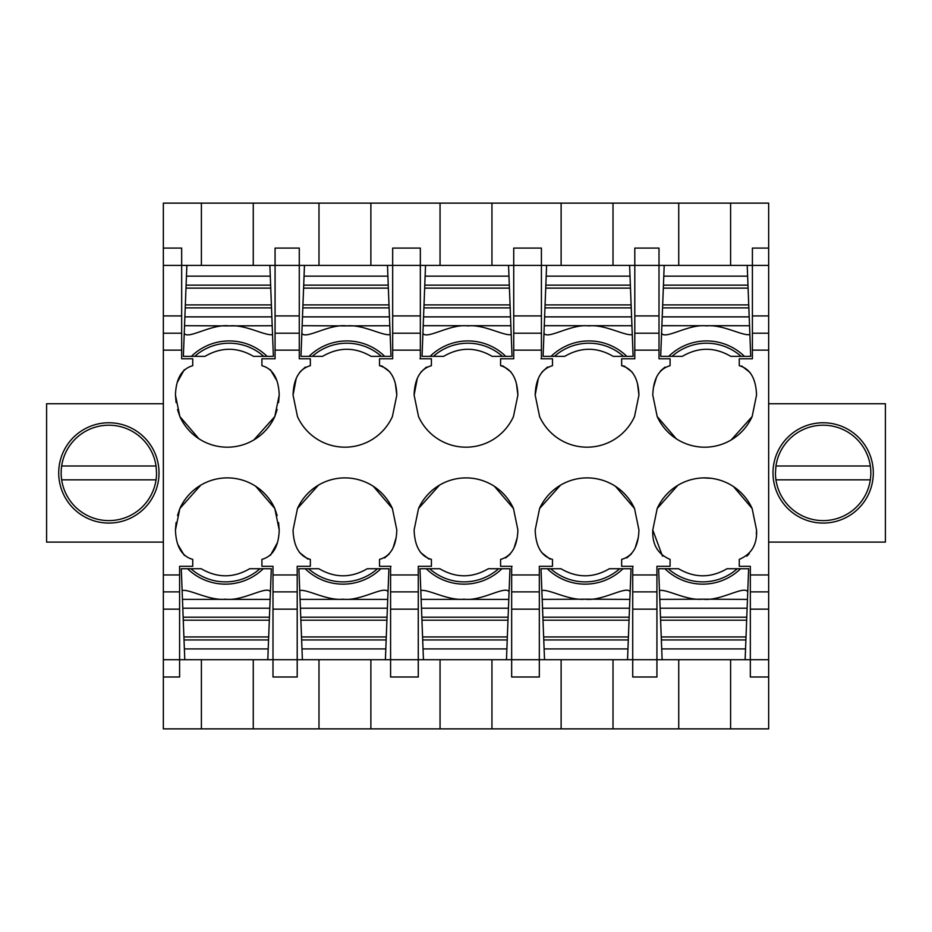 <?xml version="1.0" encoding="UTF-8"?>
<svg xmlns="http://www.w3.org/2000/svg" width="932" height="932" viewBox="0 0 932 932"><rect width="100%" height="100%" fill="white"/><g stroke="black" fill="none" stroke-linecap="round" stroke-linejoin="round"><path stroke-width="1.4" d="M176.101 522.514L175.449 529.993C176.031 546.56 181.798 556.357 192.738 559.386L192.738 566.307L179.596 566.307L179.596 676.993L163.345 676.993L163.345 659.705L272.994 659.705L272.994 566.307L261.915 566.307L261.915 559.386C272.901 556.288 278.668 546.49 279.216 529.993L278.563 522.514M270.408 555.332L277.363 542.774M255.729 486.306L274.8 508.511L277.154 515.547M200.776 485.164L179.864 508.511L177.511 515.547M177.895 544.626L184.35 555.437M201.394 265.375L201.394 203.118L163.345 203.118L163.345 248.087L181.67 248.087L181.67 358.773L192.738 358.773L192.738 365.693C181.763 368.792 175.997 378.602 175.449 395.086L176.101 402.577M278.563 402.577L279.216 395.086C278.633 378.532 272.866 368.723 261.915 365.693L261.915 358.773L275.068 358.773L275.068 248.087L275.068 265.375L163.345 265.375L163.345 333.202L181.67 333.202M163.345 659.705L163.345 333.202M163.345 248.087L163.345 265.375M184.256 369.748L177.301 382.306M198.935 438.774L179.864 416.569L177.511 409.544M253.888 439.916L274.8 416.569L277.154 409.544M276.757 380.454L270.315 369.655M175.449 395.086L179.864 416.569A52.099 52.099 0 0 0 274.8 416.569L279.216 395.086M175.449 529.993L179.864 508.511A52.099 52.099 0 0 1 274.8 508.511L279.216 529.993M302.387 659.705L385.405 659.705L385.825 648.928L301.98 648.928L302.387 659.705L272.994 659.705L272.994 676.993L297.203 676.993L297.203 591.878L272.994 591.878M163.345 676.993L163.345 728.882L253.271 728.882L253.271 659.705M201.394 728.882L201.394 659.705M201.394 203.118L768.655 203.118L768.655 591.878L750.33 591.878L750.33 566.307L739.262 566.307L739.262 559.386C751.542 554.191 757.308 544.393 756.551 529.993L752.136 508.511A52.099 52.099 0 0 0 657.2 508.511L652.784 529.993C652.051 544.428 657.806 554.225 670.085 559.386L670.085 566.307L656.932 566.307L656.932 659.705L768.655 659.705L768.655 591.878M253.271 265.375L253.271 203.118M392.675 333.202L420.344 333.202L420.344 265.375L299.277 265.375L299.277 358.773L310.344 358.773L310.344 365.693C299.358 368.792 293.603 378.602 293.056 395.086L297.471 416.569A52.099 52.099 0 0 0 392.395 416.569L396.822 395.086C396.24 378.532 390.473 368.723 379.522 365.693L379.522 358.773L392.675 358.773L392.675 248.087L420.344 248.087L420.344 265.375L440.055 265.375L440.055 203.118M420.344 333.202L420.344 358.319A58.623 58.623 0 0 0 419.983 358.773L431.411 358.773L431.411 365.693C420.425 368.792 414.658 378.602 414.111 395.086L418.538 416.569A52.099 52.099 0 0 0 513.462 416.569L517.889 395.086C517.295 378.532 511.54 368.723 500.589 365.693L500.589 358.773L513.73 358.773L513.73 265.375L541.41 265.375L541.41 358.319A58.623 58.623 0 0 0 541.038 358.773L552.478 358.773L552.478 365.693C541.492 368.792 535.725 378.602 535.178 395.086L539.605 416.569A52.099 52.099 0 0 0 634.529 416.569L638.944 395.086C638.362 378.532 632.595 368.723 621.656 365.693L621.656 358.773L634.797 358.773L634.797 333.202L659.006 333.202L659.006 358.773L670.085 358.773L670.085 365.693C659.099 368.792 653.332 378.602 652.784 395.086L657.2 416.569L676.271 438.774M318.383 485.164L297.471 508.511L293.056 529.993C293.638 546.56 299.405 556.357 310.344 559.386L310.344 566.307L297.203 566.307L297.203 591.878M297.471 508.511A52.099 52.099 0 0 1 392.395 508.511L396.822 529.993C396.275 546.49 390.508 556.288 379.522 559.386L379.522 566.307L390.962 566.307A58.623 58.623 0 0 1 390.59 566.773L390.59 609.155L418.27 609.155L418.27 591.878L390.59 591.878M439.45 485.164L418.538 508.511L414.111 529.993C414.705 546.56 420.46 556.357 431.411 559.386L431.411 566.307L418.27 566.307L418.27 591.878M418.538 508.511A52.099 52.099 0 0 1 513.462 508.511L517.889 529.993C517.342 546.49 511.575 556.288 500.589 559.386L500.589 566.307L512.018 566.307A58.623 58.623 0 0 1 511.656 566.773L511.656 609.155L539.325 609.155L539.325 591.878L511.656 591.878M560.505 485.164L539.605 508.511L535.178 529.993C535.76 546.56 541.527 556.357 552.478 559.386L552.478 566.307L539.325 566.307L539.325 591.878M539.605 508.511A52.099 52.099 0 0 1 634.529 508.511L638.944 529.993C638.397 546.49 632.642 556.288 621.656 559.386L621.656 566.307L633.084 566.307A58.623 58.623 0 0 1 632.723 566.773L632.723 609.155L656.932 609.155M731.224 439.916L752.136 416.569L756.551 395.086C755.968 378.532 750.202 368.723 739.262 365.693L739.262 358.773L752.404 358.773L752.404 265.375L768.655 265.375M752.136 416.569A52.099 52.099 0 0 1 657.2 416.569M253.271 728.882L318.989 728.882L318.989 659.705M318.989 728.882L768.655 728.882L768.655 659.705M682.189 728.882L730.606 728.882L730.606 659.705M275.068 265.375L299.277 265.375L299.277 248.087L275.068 248.087M318.989 265.375L318.989 203.118M768.655 248.087L752.404 248.087L752.404 265.375L678.729 265.375L678.729 203.118M730.606 203.118L730.606 265.375M659.006 333.202L659.006 265.375L634.797 265.375L634.797 248.087L659.006 248.087L659.006 265.375L678.729 265.375M741.674 366.008A26.55 15.425 84.3 0 1 741.79 366.043L750.109 372.555M664.994 367.115L660.345 371.111M656.443 377.46L653.425 387.537M750.33 591.878L750.33 676.993L768.655 676.993M678.729 659.705L678.729 728.882M662.512 556.206L652.784 529.993M756.551 529.993L756.365 534.164M749.212 553.701L746.847 556.183M657.2 508.511L677.762 485.386M703.509 477.906L711.396 478.326M733.531 486.62L752.136 508.511M385.405 659.705L390.59 659.705L390.59 676.993L418.27 676.993L418.27 659.705L511.656 659.705L511.656 676.993L539.325 676.993L539.325 659.705L632.723 659.705L632.723 676.993L656.932 676.993L656.932 659.705L632.723 659.705L632.723 609.155M613.011 203.118L613.011 265.375L634.797 265.375L634.797 333.202M613.011 728.882L613.011 659.705M384.613 557.965L389.261 553.969M393.164 547.62L396.182 537.543M392.395 508.511L373.324 486.306M299.498 552.525L307.805 559.037A26.55 15.425 -95.7 0 0 308.003 559.095M418.27 609.155L418.27 659.705L390.59 659.705L390.59 609.155M370.878 728.882L370.878 659.705M440.055 728.882L440.055 659.705M370.878 265.375L370.878 203.118M389.914 371.938L382.062 366.043L379.522 365.693M396.822 395.086L395.401 383.879M305.381 367.045L299.848 372.078M296.178 378.695L293.056 395.086M505.68 557.965L510.328 553.969M514.219 547.62L517.248 537.543M513.462 508.511L494.391 486.306M420.565 552.525L428.871 559.037A26.55 15.425 -95.7 0 0 429 559.072M539.325 609.155L539.325 659.705L511.656 659.705L511.656 609.155M491.945 728.882L491.945 659.705M561.122 728.882L561.122 659.705M440.055 265.375L513.73 265.375L513.73 248.087L541.41 248.087L541.41 265.375L561.122 265.375L561.122 203.118M491.945 265.375L491.945 203.118M510.981 371.938L503.129 366.043L500.589 365.693M517.889 395.086L516.468 383.879M426.448 367.045L420.915 372.078M417.245 378.695L414.111 395.086M626.747 557.965L631.395 553.969M635.286 547.62L638.315 537.543M634.529 508.511L615.458 486.306M541.632 552.525L549.938 559.037A26.55 15.425 -95.7 0 0 550.055 559.072M613.011 265.375L561.122 265.375M632.047 371.938L624.195 366.043L621.656 365.693M638.944 395.086L637.535 383.879M547.515 367.045L541.981 372.078M538.312 378.695L535.178 395.086M163.345 542.098L46.6 542.098L46.6 403.742L163.345 403.742M108.858 422.767A50.153 50.153 0 0 0 58.704 472.92A50.153 50.153 0 0 0 108.858 523.073A50.153 50.153 0 0 0 159.011 472.92A50.153 50.153 0 0 0 108.858 422.767M768.655 542.098L885.4 542.098L885.4 403.742L768.655 403.742M823.142 523.073A50.153 50.153 0 0 1 772.989 472.92A50.153 50.153 0 0 1 823.142 422.767A50.153 50.153 0 0 1 873.296 472.92A50.153 50.153 0 0 1 823.142 523.073M156.052 466A47.695 47.695 0 0 0 61.663 466A47.695 47.695 0 0 0 108.858 520.615A47.695 47.695 0 0 0 156.553 472.92L156.052 466L61.663 466M61.663 479.84L156.052 479.84L61.663 479.84M870.337 466A47.695 47.695 0 0 1 823.142 520.615A47.695 47.695 0 0 1 775.447 472.92L775.948 466A47.695 47.695 0 0 1 870.337 466L775.948 466M870.337 479.84L775.948 479.84M195.662 355.535A51.889 51.889 0 0 0 194.718 356.35L204.982 356.35C221.152 346.925 237.31 346.925 253.481 356.35L263.744 356.35A51.889 51.889 0 0 0 195.662 355.535M229.237 325.909C211.948 323.486 187.227 340.227 184.256 333.12L183.359 356.35L194.718 356.35M262.801 355.535A51.889 51.889 0 0 0 229.237 343.209M263.744 356.35L273.379 356.35L272.54 334.553C265.492 336.277 244.976 324.115 229.26 325.909L184.536 325.687L185.223 307.886L271.515 307.886L271.853 316.868L184.885 316.868M186.866 265.375L185.981 288.128L270.746 288.128L271.515 307.886M184.256 333.12L184.536 325.687M271.398 304.892L185.34 304.892L185.223 307.886M185.34 304.892L185.981 288.128M186.447 276.152L270.292 276.152L270.746 288.128M270.292 276.152L269.872 265.375M271.853 316.868L272.202 325.722L229.423 325.885M272.202 325.722L272.54 334.553M259.003 569.557A51.889 51.889 0 0 0 259.946 568.73L249.671 568.73C233.513 578.155 217.342 578.155 201.184 568.73L190.92 568.73A51.889 51.889 0 0 0 259.003 569.557M190.92 568.73L181.286 568.73L182.124 590.527C189.173 588.803 209.688 600.965 225.404 599.171C242.704 601.594 267.437 584.853 270.408 591.96L271.305 568.73L259.946 568.73M267.799 659.705L268.672 636.952L183.907 636.952L182.8 608.212L269.779 608.212L269.441 617.194L183.15 617.194M270.408 591.96L269.779 608.212M183.266 620.188L269.325 620.188L269.441 617.194M269.325 620.188L268.672 636.952M268.218 648.928L184.373 648.928L183.907 636.952M184.373 648.928L184.781 659.705M182.8 608.212L182.462 599.358L270.117 599.393M182.462 599.358L182.124 590.527M313.268 355.535A51.889 51.889 0 0 0 312.325 356.35L322.589 356.35C338.759 346.925 354.917 346.925 371.087 356.35L381.351 356.35A51.889 51.889 0 0 0 313.268 355.535M346.844 325.909C329.555 323.486 304.822 340.227 301.863 333.12L300.966 356.35L312.325 356.35M381.351 356.35L390.986 356.35L390.147 334.553C383.099 336.277 362.583 324.115 346.855 325.909L302.143 325.687L302.83 307.886L389.122 307.886L389.46 316.868L302.481 316.868M304.053 276.152L387.898 276.152L387.479 265.375L304.461 265.375L303.587 288.128L388.353 288.128L389.122 307.886M301.863 333.12L302.143 325.687M389.005 304.892L302.947 304.892L302.83 307.886M302.947 304.892L303.587 288.128M387.898 276.152L388.353 288.128M389.46 316.868L389.797 325.722L347.03 325.885M389.797 325.722L390.147 334.553M376.598 569.557A51.889 51.889 0 0 0 377.542 568.73L367.278 568.73C351.119 578.155 334.949 578.155 318.791 568.73L308.515 568.73A51.889 51.889 0 0 0 376.598 569.557M308.515 568.73L298.892 568.73L299.731 590.527C306.779 588.803 327.283 600.965 343.011 599.171C360.311 601.594 385.044 584.853 388.015 591.96L388.9 568.73L377.542 568.73M385.825 648.928L386.279 636.952L301.514 636.952L300.407 608.212L387.386 608.212L387.036 617.194L300.756 617.194M388.015 591.96L387.386 608.212M300.873 620.188L386.931 620.188L387.036 617.194M386.931 620.188L386.279 636.952M301.98 648.928L301.514 636.952M300.407 608.212L300.069 599.358L387.724 599.393M300.069 599.358L299.731 590.527M434.335 355.535A51.889 51.889 0 0 0 433.392 356.35L443.655 356.35C459.825 346.925 475.984 346.925 492.154 356.35L502.418 356.35A51.889 51.889 0 0 0 434.335 355.535M502.418 356.35L512.041 356.35L511.202 334.553C504.165 336.277 483.65 324.115 467.922 325.909C450.622 323.486 425.889 340.227 422.93 333.12L422.033 356.35L433.392 356.35M425.12 276.152L508.965 276.152L508.546 265.375L425.528 265.375L424.654 288.128L509.42 288.128L510.526 316.868L423.547 316.868L423.897 307.886L510.177 307.886M422.93 333.12L423.547 316.868M510.06 304.892L424.013 304.892L423.897 307.886M424.013 304.892L424.654 288.128M508.965 276.152L509.42 288.128M510.526 316.868L510.864 325.722L423.21 325.687M510.864 325.722L511.202 334.553M497.665 569.557A51.889 51.889 0 0 0 498.608 568.73L488.345 568.73C472.175 578.155 456.016 578.155 439.846 568.73L429.582 568.73A51.889 51.889 0 0 0 497.665 569.557M429.582 568.73L419.959 568.73L420.798 590.527C427.835 588.803 448.35 600.965 464.078 599.171C481.378 601.594 506.111 584.853 509.07 591.96L509.967 568.73L498.608 568.73M506.472 659.705L507.346 636.952L422.58 636.952L421.474 608.212L508.453 608.212L508.103 617.194L421.823 617.194M509.07 591.96L508.453 608.212M421.94 620.188L507.987 620.188L508.103 617.194M507.987 620.188L507.346 636.952M506.88 648.928L423.035 648.928L422.58 636.952M423.035 648.928L423.454 659.705M421.474 608.212L421.136 599.358L508.79 599.393M421.136 599.358L420.798 590.527M555.402 355.535A51.889 51.889 0 0 0 554.458 356.35L564.722 356.35C580.881 346.925 597.051 346.925 613.209 356.35L623.485 356.35A51.889 51.889 0 0 0 555.402 355.535M622.529 355.535A51.889 51.889 0 0 1 623.485 356.35L633.108 356.35L632.269 334.553C625.221 336.277 604.717 324.115 588.989 325.909C571.689 323.486 546.956 340.227 543.985 333.12L543.1 356.35L554.458 356.35M546.175 276.152L630.02 276.152L629.613 265.375L546.595 265.375L545.721 288.128L630.486 288.128L631.593 316.868L544.614 316.868L544.964 307.886L631.244 307.886M543.985 333.12L544.614 316.868M631.127 304.892L545.069 304.892L544.964 307.886M545.069 304.892L545.721 288.128M630.02 276.152L630.486 288.128M631.593 316.868L631.931 325.722L544.276 325.687M631.931 325.722L632.269 334.553M618.732 569.557A51.889 51.889 0 0 0 619.675 568.73L609.412 568.73C593.241 578.155 577.083 578.155 560.913 568.73L550.649 568.73A51.889 51.889 0 0 0 618.732 569.557M585.156 599.171C602.445 601.594 627.178 584.853 630.137 591.96L631.034 568.73L619.675 568.73M550.649 568.73L541.014 568.73L541.853 590.527C548.901 588.803 569.417 600.965 585.145 599.171L629.857 599.393L629.17 617.194L542.878 617.194L542.54 608.212L629.519 608.212M627.539 659.705L628.413 636.952L543.647 636.952L542.878 617.194M630.137 591.96L629.857 599.393M542.995 620.188L629.053 620.188L629.17 617.194M629.053 620.188L628.413 636.952M627.947 648.928L544.102 648.928L543.647 636.952M544.102 648.928L544.521 659.705M542.54 608.212L542.203 599.358L584.97 599.194M542.203 599.358L541.853 590.527M672.997 355.535A51.889 51.889 0 0 0 672.054 356.35L682.329 356.35C698.487 346.925 714.658 346.925 730.816 356.35L741.08 356.35A51.889 51.889 0 0 0 672.997 355.535M741.08 356.35L750.714 356.35L749.876 334.553C742.827 336.277 722.312 324.115 706.596 325.909C689.296 323.486 664.563 340.227 661.592 333.12L660.695 356.35L672.054 356.35M663.782 276.152L747.627 276.152L747.219 265.375L664.201 265.375L663.328 288.128L748.093 288.128L749.2 316.868L662.221 316.868L662.559 307.886L748.85 307.886M661.592 333.12L662.221 316.868M748.734 304.892L662.675 304.892L662.559 307.886M662.675 304.892L663.328 288.128M747.627 276.152L748.093 288.128M749.2 316.868L749.538 325.722L661.883 325.687M749.538 325.722L749.876 334.553M736.338 569.557A51.889 51.889 0 0 0 737.282 568.73L727.018 568.73C710.848 578.155 694.689 578.155 678.519 568.73L668.256 568.73A51.889 51.889 0 0 0 736.338 569.557M702.763 599.171C720.052 601.594 744.773 584.853 747.744 591.96L748.641 568.73L737.282 568.73M668.256 568.73L658.621 568.73L659.46 590.527C666.508 588.803 687.024 600.965 702.74 599.171L747.464 599.393L746.777 617.194L660.485 617.194L660.147 608.212L747.115 608.212M745.134 659.705L746.019 636.952L661.254 636.952L660.485 617.194M747.744 591.96L747.464 599.393M660.602 620.188L746.66 620.188L746.777 617.194M746.66 620.188L746.019 636.952M745.553 648.928L661.708 648.928L661.254 636.952M661.708 648.928L662.128 659.705M660.147 608.212L659.798 599.358L702.577 599.194M659.798 599.358L659.46 590.527M181.67 315.925L163.345 315.925M179.596 591.878L163.345 591.878M179.596 609.155L163.345 609.155M179.596 574.962L163.345 574.962M163.345 350.129L181.67 350.129M275.068 315.925L299.277 315.925M275.068 333.202L299.277 333.202M275.068 350.129L299.277 350.129M513.73 350.129L541.41 350.129M392.675 350.129L420.344 350.129M297.203 574.962L272.994 574.962M418.27 574.962L390.59 574.962M539.325 574.962L511.656 574.962M656.932 574.962L632.723 574.962M768.655 574.962L750.33 574.962M752.404 350.129L768.655 350.129M634.797 350.129L659.006 350.129M297.203 609.155L272.994 609.155M752.404 333.202L768.655 333.202M752.404 315.925L768.655 315.925M750.33 609.155L768.655 609.155M659.006 315.925L634.797 315.925M656.932 591.878L632.723 591.878M420.344 315.925L392.675 315.925M513.73 333.202L541.41 333.202M541.41 315.925L513.73 315.925M191.398 356.35A54.149 54.149 0 0 1 267.076 356.35M270.641 285.134L186.097 285.134M263.267 568.73A54.149 54.149 0 0 1 187.588 568.73M184.023 639.946L268.556 639.946M309.005 356.35A54.149 54.149 0 0 1 384.671 356.35M388.236 285.134L303.704 285.134M380.873 568.73A54.149 54.149 0 0 1 305.195 568.73M301.63 639.946L386.163 639.946M430.06 356.35A54.149 54.149 0 0 1 505.738 356.35M509.303 285.134L424.771 285.134M501.94 568.73A54.149 54.149 0 0 1 426.262 568.73M422.697 639.946L507.229 639.946M551.127 356.35A54.149 54.149 0 0 1 626.805 356.35M630.37 285.134L545.837 285.134M622.995 568.73A54.149 54.149 0 0 1 547.329 568.73M543.764 639.946L628.296 639.946M668.733 356.35A54.149 54.149 0 0 1 744.412 356.35M747.977 285.134L663.444 285.134M740.602 568.73A54.149 54.149 0 0 1 664.924 568.73M661.359 639.946L745.903 639.946"/></g></svg>
